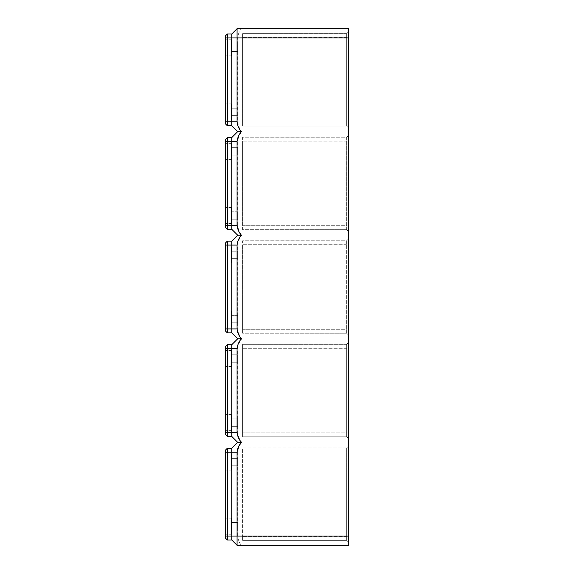 <?xml version="1.0" encoding="UTF-8"?>
<svg xmlns="http://www.w3.org/2000/svg" width="574" height="574" viewBox="0 0 574 574"><rect width="100%" height="100%" fill="white"/><g stroke="black" fill="none" stroke-linecap="round" stroke-linejoin="round"><path stroke-width="0.43" stroke-dasharray="2.87 2.15" d="M231.272 462.077L231.272 454.063L231.272 470.092L231.272 454.063L231.272 470.092L231.272 454.063L231.272 470.092L231.272 454.063L231.272 470.092L231.272 458.375L237.679 458.375L237.679 465.772L237.679 458.375L237.679 465.772L237.679 458.375L237.679 462.077L237.679 458.375L231.272 458.375L231.272 465.772L237.679 465.772L237.679 462.077L237.679 465.772L231.272 465.772L231.272 458.375L231.272 462.077M225.352 462.077L225.352 454.063L225.352 462.077M225.352 526.193L225.352 518.179L225.352 526.193M231.272 526.193L231.272 518.179L231.272 534.2L231.272 518.179L231.272 534.2L231.272 518.179L231.272 534.2L231.272 522.491L231.272 529.888L237.679 529.888L237.679 522.491L237.679 529.888L237.679 522.491L237.679 529.888L237.679 522.491L237.679 529.888L231.272 529.888L231.272 522.491L237.679 522.491L231.272 522.491L231.272 526.193L231.272 518.179L231.272 526.193M348.648 536.051L237.069 536.051L237.069 452.212C237.471 448.524 238.892 445.237 241.338 442.353L241.769 442.353C239.401 439.44 238.038 436.154 237.679 432.487L237.679 348.648C238.038 344.981 239.401 341.695 241.769 338.782C239.401 335.876 238.038 332.583 237.679 328.916L237.679 245.084C238.038 241.417 239.401 238.124 241.769 235.218L237.679 235.218L241.769 235.218C239.401 232.305 238.038 229.019 237.679 225.352L237.679 141.513C238.038 137.846 239.401 134.56 241.769 131.647L237.679 131.647L241.769 131.647C239.401 128.741 238.038 125.455 237.679 121.788L237.679 37.949C237.98 34.533 239.2 31.448 241.338 28.7L348.648 28.7L348.648 545.3L241.338 545.3C239.2 542.552 237.98 539.467 237.679 536.051L237.679 452.212C238.038 448.545 239.401 445.259 241.769 442.353L237.679 442.353L231.767 448.265L227.326 448.265L227.326 539.998L225.352 538.025L225.352 536.051L225.352 538.025L227.326 539.998L227.326 452.212L227.326 539.998L225.352 538.025L225.352 450.238L225.352 452.212L225.352 450.238L227.326 448.265L227.326 452.212L227.326 448.265L225.352 450.238L227.326 448.265L231.767 448.265L231.767 539.998L227.326 539.998M241.338 442.353C238.892 439.462 237.471 436.175 237.069 432.487L237.069 348.648C237.471 344.96 238.892 341.673 241.338 338.782L237.679 338.782L241.769 338.782L237.679 338.782L231.767 344.701L231.767 436.434L237.679 442.353L231.767 448.265L231.767 536.051L237.069 536.051L237.069 545.3L231.767 539.998L231.767 448.265L227.326 448.265M346.674 447.899L242.615 447.899L242.615 536.425L242.615 447.899L346.674 447.899L346.674 451.846L346.674 447.899L348.648 445.926L348.648 451.846L348.648 445.926L346.674 447.899M348.648 335.209L348.648 238.791L348.648 335.209L348.648 329.289L348.648 335.209L346.674 333.236L242.615 333.236L242.615 244.711L242.615 333.236L346.674 333.236L346.674 329.289L346.674 333.236L242.615 333.236L346.674 333.236L346.674 240.764L242.615 240.764L242.615 329.289L242.615 240.764L346.674 240.764L346.674 333.236L348.648 335.209M348.648 31.656L348.648 128.074L348.648 31.656L348.648 128.074L348.648 31.656L346.674 33.629L242.615 33.629L242.615 126.101L242.615 33.629L242.615 126.101L242.615 33.629L346.674 33.629L346.674 37.575L346.674 33.629L242.615 33.629L346.674 33.629L346.674 126.101L242.615 126.101L346.674 126.101L346.674 33.629L348.648 31.656M348.648 231.638L348.648 135.227L348.648 231.638L348.648 225.726L348.648 231.638L346.674 229.672L242.615 229.672L242.615 141.147L242.615 229.672L346.674 229.672L346.674 225.726L346.674 229.672L242.615 229.672L346.674 229.672L346.674 137.2L242.615 137.2L242.615 225.726L242.615 137.2L346.674 137.2L346.674 229.672L348.648 231.638M348.648 542.344L348.648 451.846L242.615 451.846L346.674 451.846L346.674 540.371L242.615 540.371L242.615 536.425L242.615 540.371L346.674 540.371L346.674 451.846L348.648 451.846L348.648 542.344L346.674 540.371L348.648 542.344M348.648 342.362L348.648 438.773L348.648 342.362L348.648 438.773L348.648 342.362L346.674 344.328L242.615 344.328L242.615 436.8L242.615 344.328L242.615 436.8L242.615 344.328L346.674 344.328L346.674 348.274L346.674 344.328L242.615 344.328L346.674 344.328L346.674 436.8L242.615 436.8L346.674 436.8L346.674 344.328L348.648 342.362M348.648 238.791L348.648 329.289L348.648 238.791L346.674 240.764L242.615 240.764L346.674 240.764L346.674 244.711L346.674 240.764L348.648 238.791M348.648 135.227L348.648 225.726L348.648 135.227L346.674 137.2L242.615 137.2L346.674 137.2L346.674 141.147L346.674 137.2L348.648 135.227M237.679 111.923L237.679 115.625L237.679 111.923M225.352 536.051L237.679 536.051L231.767 536.051L231.767 539.998L237.069 545.3L241.338 545.3M231.272 319.058L231.272 327.072L231.272 311.043L231.272 327.072L231.272 311.043L231.272 322.753L231.272 315.356L237.679 315.356L237.679 322.753L237.679 315.356L237.679 322.753L237.679 315.356L237.679 322.753L237.679 315.356L237.679 322.753L237.679 315.356L231.272 315.356L231.272 327.072L231.272 311.043L231.272 322.753L237.679 322.753L231.272 322.753L231.272 311.043L231.272 319.058M225.352 319.058L225.352 327.072L225.352 319.058M231.272 111.923L231.272 103.908L231.272 119.937L231.272 103.908L231.272 115.625L231.272 108.228L237.679 108.228L231.272 108.228L231.272 119.937L231.272 103.908L231.272 119.937L231.272 103.908L231.272 115.625L237.679 115.625L231.272 115.625L231.272 111.923M241.338 28.7L237.069 28.7L237.069 121.788C237.471 125.476 238.892 128.763 241.338 131.647C238.892 134.538 237.471 137.825 237.069 141.513L237.069 225.352C237.471 229.04 238.892 232.327 241.338 235.218L237.679 235.218L231.767 241.137L227.326 241.137L225.352 243.111L225.352 330.889L225.352 328.916L225.352 330.889L227.326 332.863L227.326 328.916L227.326 332.863L231.767 332.863L227.326 332.863L227.326 245.084L227.326 328.916L225.352 328.916M241.338 131.647L237.679 131.647L231.767 137.566L231.767 229.299L237.679 235.218L231.767 241.137L231.767 245.084L231.767 241.137L227.326 241.137L225.352 243.111L225.352 245.084L225.352 243.111L227.326 241.137L227.326 328.916L231.767 328.916L231.767 332.863L227.326 332.863M231.767 448.265L237.679 442.353L231.767 436.434L227.326 436.434L225.352 434.461L225.352 432.487L225.352 434.461L227.326 436.434L225.352 434.461L225.352 346.674L225.352 348.648L225.352 346.674L227.326 344.701L227.326 436.434L227.326 348.648L227.326 436.434L231.767 436.434L231.767 432.487L231.767 436.434L227.326 436.434M225.352 422.622L225.352 430.636L225.352 422.622M225.352 358.513L225.352 350.499L225.352 358.513M237.679 235.218L231.767 229.299L231.767 225.352L231.767 229.299L237.679 235.218L231.767 241.137L231.767 332.863L237.679 338.782L231.767 344.701L227.326 344.701L227.326 348.648L227.326 344.701L231.767 344.701L231.767 348.648L231.767 344.701L227.326 344.701M231.272 422.622L231.272 430.636L231.272 414.607L231.272 430.636L231.272 414.607L231.272 426.324L231.272 418.927L231.272 426.324L237.679 426.324L237.679 418.927L237.679 426.324L237.679 418.927L237.679 426.324L237.679 422.622L237.679 426.324L231.272 426.324L231.272 418.927L237.679 418.927L237.679 422.622L237.679 418.927L231.272 418.927L231.272 430.636L231.272 422.622M231.272 358.513L231.272 350.499L231.272 366.528L231.272 350.499L231.272 366.528L231.272 350.499L231.272 366.528L231.272 350.499L231.272 362.208L231.272 354.811L237.679 354.811L237.679 362.208L237.679 354.811L237.679 362.208L237.679 354.811L237.679 358.513L237.679 354.811L231.272 354.811L231.272 362.208L237.679 362.208L237.679 358.513L237.679 362.208L231.272 362.208L231.272 354.811L231.272 358.513M237.679 251.247L237.679 258.644L237.679 251.247L237.679 258.644L237.679 251.247L237.679 254.942L237.679 251.247L231.272 251.247L231.272 258.644L237.679 258.644L237.679 254.942L237.679 258.644L231.272 258.644L231.272 251.247L231.272 262.957L231.272 246.928L231.272 262.957L231.272 246.928L231.272 262.957L231.272 246.928L231.272 262.957L231.272 246.928L231.272 254.942L231.272 251.247L237.679 251.247M241.338 338.782C238.892 335.898 237.471 332.604 237.069 328.916L231.767 328.916L237.679 328.916L231.767 328.916L231.767 245.084L231.767 332.863L237.679 338.782L231.767 344.701M225.352 254.942L225.352 262.957L225.352 254.942M227.326 241.137L227.326 245.084L227.326 241.137L231.767 241.137M231.272 155.073L237.679 155.073L237.679 147.676L237.679 155.073L237.679 147.676L237.679 155.073L237.679 147.676L237.679 155.073L237.679 147.676L237.679 155.073L231.272 155.073L231.272 147.676L237.679 147.676L231.272 147.676L231.272 159.393L231.272 143.364L231.272 159.393L231.272 143.364L231.272 159.393L231.272 143.364L231.272 155.073L231.272 147.676L231.272 155.073L237.679 155.073L231.272 155.073M231.767 229.299L227.326 229.299L225.352 227.326L225.352 225.352L225.352 227.326L227.326 229.299L227.326 225.352L227.326 229.299L225.352 227.326L225.352 139.539L225.352 141.513L225.352 139.539L227.326 137.566L227.326 229.299L231.767 229.299L227.326 229.299M231.272 215.487L231.272 223.501L231.272 207.472L231.272 223.501L231.272 207.472L231.272 219.189L231.272 211.792L237.679 211.792L237.679 219.189L237.679 211.792L237.679 219.189L237.679 211.792L237.679 219.189L237.679 211.792L237.679 219.189L237.679 211.792L231.272 211.792L231.272 223.501L231.272 207.472L231.272 223.501L231.272 207.472L231.272 219.189L237.679 219.189L231.272 219.189L231.272 215.487M225.352 151.378L225.352 159.393L225.352 151.378M237.069 28.7L231.767 34.002L231.767 125.735L237.679 131.647L231.767 137.566L227.326 137.566L227.326 141.513L227.326 137.566L225.352 139.539L227.326 137.566L231.767 137.566L231.767 141.513L231.767 137.566L227.326 137.566M225.352 215.487L225.352 223.501L225.352 215.487M231.272 51.509L237.679 51.509L237.679 44.112L237.679 51.509L237.679 44.112L237.679 51.509L237.679 44.112L237.679 51.509L237.679 44.112L237.679 51.509L231.272 51.509L231.272 44.112L237.679 44.112L231.272 44.112L231.272 55.822L231.272 39.8L231.272 55.822L231.272 39.8L231.272 55.822L231.272 39.8L231.272 51.509L231.272 44.112L231.272 51.509L237.679 51.509L231.272 51.509M231.767 137.566L237.679 131.647L231.767 125.735L231.767 121.788L231.767 125.735L227.326 125.735L225.352 123.762L225.352 121.788L225.352 123.762L227.326 125.735L227.326 121.788L227.326 125.735L225.352 123.762L225.352 35.975L225.352 37.949L225.352 35.975L227.326 34.002L227.326 121.788L227.326 34.002L225.352 35.975M225.352 47.807L225.352 55.822L225.352 47.807M231.767 34.002L227.326 34.002L231.767 34.002L227.326 34.002L227.326 125.735L231.767 125.735L227.326 125.735M225.352 111.923L225.352 103.908L225.352 111.923M231.272 47.807L231.272 55.822L231.272 47.807M237.069 121.788L231.767 121.788L237.679 121.788L231.767 121.788L231.767 37.949L231.767 121.788L225.352 121.788M231.272 151.378L231.272 159.393L231.272 151.378M237.069 225.352L231.767 225.352L237.679 225.352L231.767 225.352L231.767 141.513L231.767 225.352L225.352 225.352M237.069 328.916L237.069 245.084C237.471 241.396 238.892 238.102 241.338 235.218M237.679 131.647L231.767 125.735M346.674 329.289L346.674 244.711L346.674 329.289L242.615 329.289L346.674 329.289M346.674 126.101L242.615 126.101L346.674 126.101L346.674 122.154L346.674 126.101L348.648 128.074L346.674 126.101M346.674 122.154L346.674 37.575L346.674 122.154L242.615 122.154L346.674 122.154M237.069 348.648L231.767 348.648L237.679 348.648L231.767 348.648L231.767 432.487L231.767 348.648L225.352 348.648M346.674 225.726L346.674 141.147L346.674 225.726L242.615 225.726L346.674 225.726M231.272 254.942L231.272 258.644L231.272 254.942M231.272 315.356L231.272 322.753L231.272 315.356L237.679 315.356L231.272 315.356M346.674 436.8L242.615 436.8L346.674 436.8L346.674 432.853L346.674 436.8L348.648 438.773L346.674 436.8M237.679 442.353L231.767 436.434M346.674 432.853L346.674 348.274L346.674 432.853L242.615 432.853L346.674 432.853M231.272 522.491L231.272 529.888L231.272 522.491L237.679 522.491L231.272 522.491M237.069 545.3L231.767 539.998M237.069 452.212L225.352 452.212M346.674 536.425L242.615 536.425L346.674 536.425M237.069 245.084L225.352 245.084M237.069 432.487L225.352 432.487M231.767 432.487L227.326 432.487L231.767 432.487M346.674 348.274L242.615 348.274L346.674 348.274M231.767 348.648L227.326 348.648L231.767 348.648M346.674 244.711L242.615 244.711L346.674 244.711M231.767 245.084L227.326 245.084L231.767 245.084M231.767 328.916L227.326 328.916L231.767 328.916M346.674 141.147L242.615 141.147L346.674 141.147M237.069 141.513L225.352 141.513M346.674 37.575L242.615 37.575L346.674 37.575M348.648 37.949L225.352 37.949M231.767 121.788L227.326 121.788L231.767 121.788M231.767 37.949L227.326 37.949L231.767 37.949M231.767 225.352L227.326 225.352L231.767 225.352M231.767 141.513L227.326 141.513L231.767 141.513M231.767 452.212L227.326 452.212L231.767 452.212M225.352 454.063L231.272 454.063L225.352 454.063M225.352 518.179L231.272 518.179L225.352 518.179M231.272 458.375L237.679 458.375L231.272 458.375M231.272 529.888L237.679 529.888L231.272 529.888M225.352 327.072L231.272 327.072L225.352 327.072M231.272 115.625L237.679 115.625L231.272 115.625M225.352 430.636L231.272 430.636L225.352 430.636M225.352 366.528L231.272 366.528L225.352 366.528M231.272 354.811L237.679 354.811L231.272 354.811M231.272 426.324L237.679 426.324L231.272 426.324M231.272 322.753L237.679 322.753L231.272 322.753M225.352 262.957L231.272 262.957L225.352 262.957M231.272 219.189L237.679 219.189L231.272 219.189M225.352 159.393L231.272 159.393L225.352 159.393M225.352 223.501L231.272 223.501L225.352 223.501M231.272 147.676L237.679 147.676L231.272 147.676M225.352 55.822L231.272 55.822L225.352 55.822M225.352 119.937L231.272 119.937L225.352 119.937M231.272 44.112L237.679 44.112L231.272 44.112M225.352 103.908L231.272 103.908L225.352 103.908M225.352 39.8L231.272 39.8L225.352 39.8M225.352 207.472L231.272 207.472L225.352 207.472M225.352 311.043L231.272 311.043L225.352 311.043M231.272 211.792L237.679 211.792L231.272 211.792M225.352 414.607L231.272 414.607L225.352 414.607M231.272 258.644L237.679 258.644L231.272 258.644M231.272 465.772L237.679 465.772L231.272 465.772M231.272 418.927L237.679 418.927L231.272 418.927M231.272 362.208L237.679 362.208L231.272 362.208M225.352 143.364L231.272 143.364L225.352 143.364M225.352 470.092L231.272 470.092L225.352 470.092M225.352 350.499L231.272 350.499L225.352 350.499M225.352 534.2L231.272 534.2L225.352 534.2M231.272 108.228L237.679 108.228L231.272 108.228M225.352 246.928L231.272 246.928L225.352 246.928"/><path stroke-width="0.86" d="M348.648 37.949L237.069 37.949L237.069 28.7L348.648 28.7L348.648 545.3L237.069 545.3L237.069 452.212C237.471 448.524 238.892 445.237 241.338 442.353L237.679 442.353L231.767 448.265L227.326 448.265L225.352 450.238L225.352 538.025L227.326 539.998L227.326 448.265M237.069 545.3L231.767 539.998L231.767 448.265M231.767 539.998L227.326 539.998M237.679 442.353L231.767 436.434L231.767 344.701L237.679 338.782L241.338 338.782C238.892 335.898 237.471 332.604 237.069 328.916L237.069 245.084C237.471 241.396 238.892 238.102 241.338 235.218C238.892 232.327 237.471 229.04 237.069 225.352L237.069 141.513C237.471 137.825 238.892 134.538 241.338 131.647C238.892 128.763 237.471 125.476 237.069 121.788L231.767 121.788L231.767 34.002L227.326 34.002L225.352 35.975L225.352 123.762L227.326 125.735L227.326 34.002L225.352 35.975M241.338 338.782C238.892 341.673 237.471 344.96 237.069 348.648L237.069 432.487C237.471 436.175 238.892 439.462 241.338 442.353M225.352 37.949L237.069 37.949L237.069 121.788M231.767 436.434L227.326 436.434L227.326 344.701L225.352 346.674L225.352 434.461L227.326 436.434M227.326 344.701L225.352 346.674L227.326 344.701L231.767 344.701M237.069 328.916L231.767 328.916L231.767 332.863L237.679 338.782L231.767 332.863L227.326 332.863L227.326 241.137L225.352 243.111L225.352 330.889L227.326 332.863M225.352 328.916L231.767 328.916L231.767 241.137L227.326 241.137M231.767 241.137L237.679 235.218L241.338 235.218M237.679 235.218L231.767 229.299L227.326 229.299L227.326 137.566L225.352 139.539L225.352 227.326L227.326 229.299M231.767 229.299L231.767 137.566L227.326 137.566M231.767 137.566L237.679 131.647L241.338 131.647M237.679 131.647L231.767 125.735L227.326 125.735M231.767 125.735L231.767 121.788L225.352 121.788M237.069 28.7L231.767 34.002M237.069 452.212L225.352 452.212M348.648 536.051L225.352 536.051M237.069 432.487L225.352 432.487M237.069 348.648L225.352 348.648M237.069 245.084L225.352 245.084M237.069 225.352L225.352 225.352M237.069 141.513L225.352 141.513"/></g></svg>
